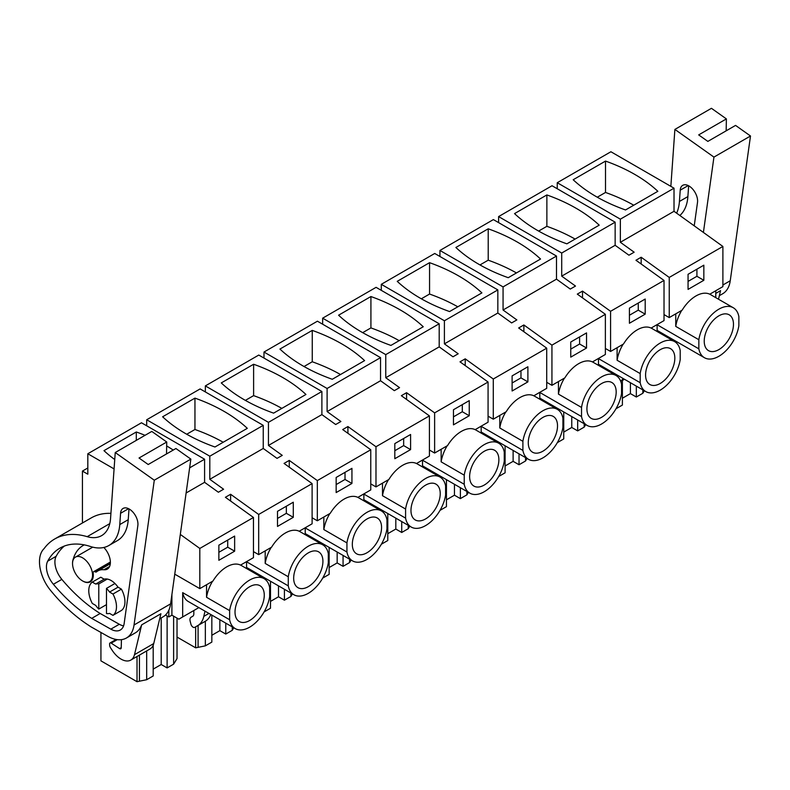 <?xml version="1.0" encoding="UTF-8"?>
<svg xmlns="http://www.w3.org/2000/svg" width="790" height="790" viewBox="0 0 790 790"><rect width="100%" height="100%" fill="white"/><g stroke="black" fill="none" stroke-linecap="round" stroke-linejoin="round"><path stroke-width="1.19" d="M605.367 348.449L610.581 351.461L623.488 344.015A28.845 16.649 -60 0 1 651.118 328.067L664.025 320.612L664.025 280.44L635.96 260.256L641.174 257.244L669.239 277.428L669.239 317.6L682.145 310.154A28.845 16.649 -60 0 1 709.766 294.206L722.889 286.622L722.889 246.45L674.018 211.295L674.018 188.188L610.907 151.749L557.246 182.727L557.246 188.751M87.818 467.976L82.427 471.087L82.427 522.99M674.018 188.188L620.357 219.166L557.246 182.727M605.515 161.081A159.471 92.065 0 0 1 657.853 191.299L625.522 209.962A159.471 92.065 0 0 1 573.185 179.745L605.515 161.081L605.515 192.454L597.28 197.214M620.357 219.166L620.357 242.283L674.018 211.295M664.025 280.44L610.581 311.29L582.516 291.105L577.302 294.117L605.367 314.301L551.933 345.151L523.869 324.966L518.655 327.978L546.72 348.163L493.286 379.012L465.221 358.828L460.007 361.84L488.072 382.024L434.628 412.874L406.564 392.689L401.35 395.701L429.414 415.886L375.981 446.735L347.916 426.551L342.702 429.562L370.767 449.747L317.333 480.597L289.268 460.412L284.044 463.424L312.109 483.608L258.676 514.458L230.611 494.273L225.397 497.285L253.462 517.47L199.811 548.448L180.317 534.435M722.889 246.45L669.239 277.428M615.143 222.178L561.71 253.037L498.599 216.588L552.032 185.739L615.143 222.178L615.143 245.295L628.939 255.21L634.153 252.198L620.357 242.283M615.143 245.295L561.71 276.144L575.505 286.059L570.281 289.071L556.496 279.156L503.062 310.006L516.848 319.92L511.634 322.932L497.838 313.018L444.405 343.867L458.2 353.782L452.986 356.794L439.191 346.879L385.757 377.729L399.552 387.643L396.935 389.154L394.329 390.655L380.543 380.74L327.109 411.59L340.895 421.505L338.288 423.015L335.681 424.516L321.885 414.602L268.452 445.451L282.247 455.366L279.64 456.877L277.033 458.378L263.238 448.463L209.804 479.313L223.59 489.227L220.983 490.738L218.376 492.239L204.59 482.325L186.114 492.99M688.06 289.397L688.06 274.288L703.841 265.183L703.841 280.292L688.06 289.397M177.029 637.066L195.663 647.83L205.341 645.855L211.839 642.102L211.839 615.104M195.663 626.826L195.663 647.83M177.029 618.136L177.029 658.574L173.622 664.163L173.622 616.17M168.823 610.206L168.823 616.951L165.485 615.025M199.811 548.448L199.811 588.629L174.758 574.162M114.076 468.914L87.818 453.756L87.818 474.197L82.427 471.087M263.238 448.463L263.238 425.356L209.804 456.205L209.804 479.313M209.804 456.205L146.693 419.767L146.693 425.79M263.238 425.356L200.127 388.917L146.693 419.767M321.885 414.602L321.885 391.494L268.452 422.344L268.452 445.451M268.452 422.344L205.341 385.905L205.341 391.929M321.885 391.494L258.774 355.056L205.341 385.905M380.543 380.74L380.543 357.633L327.109 388.483L327.109 411.59M327.109 388.483L263.988 352.044L263.988 358.068M380.543 357.633L317.422 321.194L263.988 352.044M439.191 346.879L439.191 323.772L385.757 354.621L385.757 377.729M385.757 354.621L322.646 318.182L322.646 324.206M439.191 323.772L376.079 287.333L322.646 318.182M497.838 313.018L497.838 289.91L444.405 320.76L444.405 343.867M444.405 320.76L381.293 284.321L381.293 290.345M497.838 289.91L434.727 253.472L381.293 284.321M556.496 279.156L556.496 256.049L503.062 286.898L503.062 310.006M503.062 286.898L439.941 250.46L439.941 256.483M556.496 256.049L493.375 219.6L439.941 250.46M561.71 253.037L561.71 276.144M498.599 216.588L498.599 222.612M87.818 453.756L141.469 422.778L204.59 459.217L204.59 482.325M633.758 205.212A159.471 92.065 0 0 0 605.515 192.454M230.611 494.273L230.611 501.038M312.109 483.608L312.109 523.79L299.213 531.236A28.845 16.649 -60 0 0 271.582 547.184L258.676 554.639L253.462 551.627M258.676 554.639L258.676 514.458M277.507 526.436L277.507 511.327L293.288 502.213L293.288 517.322L277.507 526.436M289.268 460.412L289.268 467.176M370.767 449.747L370.767 489.919L357.86 497.374A28.845 16.649 -60 0 0 330.24 513.322L317.333 520.778L312.109 517.766M317.333 520.778L317.333 480.597M336.155 492.575L336.155 477.466L351.935 468.351L351.935 483.46L336.155 492.575M347.916 426.551L347.916 433.315M429.414 415.886L429.414 456.057L416.508 463.513A28.845 16.649 -60 0 0 388.887 479.461L375.981 486.907L370.767 483.895M375.981 486.907L375.981 446.735M394.812 458.714L394.812 443.605L410.593 434.49L410.593 449.599L394.812 458.714M406.564 392.689L406.564 399.454M488.072 382.024L488.072 422.196L475.165 429.651A28.845 16.649 -60 0 0 447.535 445.6L434.628 453.045L429.414 450.033M434.628 453.045L434.628 412.874M453.46 424.852L453.46 409.743L469.24 400.629L469.24 415.738L453.46 424.852M465.221 358.828L465.221 365.592M546.72 348.163L546.72 388.334L533.813 395.79A28.845 16.649 -60 0 0 506.193 411.738L493.286 419.184L488.072 416.172M493.286 419.184L493.286 379.012M512.108 390.991L512.108 375.882L527.888 366.767L527.888 381.876L512.108 390.991M523.869 324.966L523.869 331.731M605.367 314.301L605.367 354.473L592.461 361.929A28.845 16.649 -60 0 0 564.84 377.877L551.933 385.322L546.72 382.311M551.933 385.322L551.933 345.151M570.765 357.129L570.765 342.011L586.545 332.906L586.545 348.015L570.765 357.129M582.516 291.105L582.516 297.87M610.581 351.461L610.581 311.29M629.413 323.258L629.413 308.149L645.193 299.045L645.193 314.153L629.413 323.258M641.174 257.244L641.174 264.008M669.239 317.6L664.025 314.588M204.59 459.217L189.63 467.848M253.462 517.47L253.462 557.651L240.555 565.097A28.845 16.649 -60 0 0 212.935 581.045L199.811 588.629M218.86 560.298L218.86 545.189L234.64 536.074L234.64 551.183L218.86 560.298M681.74 310.381A28.845 16.649 120 0 0 675.746 326.398L698.844 339.73A28.845 16.649 120 0 1 712.916 313.62A28.845 16.649 120 0 1 733.278 307.745A28.845 16.649 120 0 1 738.867 316.622L738.867 325.727A28.845 16.649 -60 0 1 724.795 351.836A28.845 16.649 -60 0 1 704.433 357.712A28.845 16.649 -60 0 1 698.844 348.834L698.844 339.73M733.278 307.745L710.18 294.413A28.845 16.649 120 0 0 709.776 294.196M696.918 269.183L696.918 276.293L688.06 281.398M703.841 280.292L696.918 276.293M715.77 297.642L715.77 290.73M613.85 373.137L612.882 373.69M620.683 381.244A32.657 18.851 -120 0 0 623.103 378.479M257.51 573.747L256.553 574.3M316.168 539.886L315.21 540.439M374.816 506.025L373.858 506.578M433.463 472.163L432.505 472.716M492.121 438.302L491.163 438.855M550.768 404.441L549.81 404.994M609.416 370.579L608.458 371.132M668.073 336.718L667.115 337.271M704.433 357.712L657.477 330.605A28.845 16.649 -60 0 1 657.122 330.388M598.474 358.611L640.186 382.696A28.845 16.649 120 0 0 645.776 391.573L598.83 364.466A28.845 16.649 -60 0 1 598.474 364.249M539.817 392.472L581.539 416.557A28.845 16.649 120 0 0 587.128 425.435L540.172 398.328A28.845 16.649 -60 0 1 539.817 398.111M481.169 426.333L522.891 450.419A28.845 16.649 120 0 0 528.48 459.296L481.525 432.189A28.845 16.649 -60 0 1 481.169 431.972M422.522 460.195L464.234 484.28A28.845 16.649 120 0 0 469.823 493.158L422.877 466.051A28.845 16.649 -60 0 1 422.522 465.833M363.864 494.056L405.586 518.141A28.845 16.649 120 0 0 411.175 527.019L364.22 499.912A28.845 16.649 -60 0 1 363.864 499.695M305.216 527.918L346.938 552.003A28.845 16.649 120 0 0 352.528 560.88L305.572 533.773A28.845 16.649 -60 0 1 305.216 533.556M246.569 561.779L288.281 585.874A28.845 16.649 120 0 0 293.87 594.742L246.924 567.635A28.845 16.649 -60 0 1 246.569 567.418M182.678 592.628L229.633 619.735A28.845 16.649 120 0 0 235.222 628.603L188.267 601.496A28.845 16.649 -60 0 1 182.678 592.628L182.678 616.951L178.836 619.172L171.904 615.173L171.904 594.564M198.863 607.609L182.678 616.951M584.175 423.726L584.175 427.133L585.716 424.615M557.325 442.637L563.744 438.934L563.744 411.936M563.744 432.1L571.763 427.469L577.678 430.886L584.175 427.133M525.528 457.588L525.528 460.995L527.058 458.476M498.678 476.498L505.096 472.795L505.096 445.797M505.096 465.962L513.115 461.33L519.03 464.747L525.528 460.995M466.88 491.449L466.88 494.856L468.411 492.338M440.02 510.36L446.439 506.657L446.439 479.658M446.439 499.823L454.457 495.192L460.373 498.609L466.88 494.856M408.223 525.32L408.223 528.717L409.763 526.199M381.373 544.221L387.791 540.518L387.791 513.52M387.791 533.685L395.81 529.053L401.725 532.47L408.223 528.717M349.575 559.182L349.575 562.579L351.106 560.061M322.725 578.082L329.144 574.379L329.144 547.381M329.144 567.546L337.162 562.924L343.067 566.331L349.575 562.579M290.918 593.043L290.918 596.44L292.458 593.922M264.067 611.944L270.486 608.241L270.486 581.243M270.486 601.407L278.505 596.786L284.42 600.193L290.918 596.44M232.27 626.905L232.27 630.302L233.81 627.783M211.839 635.269L219.857 630.647L225.772 634.054L232.27 630.302M205.341 645.855L205.341 621.236A32.657 18.851 -120 0 0 210.752 614.482M193.827 610.522L193.827 613.79A5.441 3.14 -120 0 1 192.701 616.279L191.091 617.207A5.441 3.14 -120 0 0 190.183 621.315L190.923 624.169A3.269 1.886 -120 0 0 194.735 627.359L202.438 622.915A3.269 1.886 -120 0 0 202.438 622.915L197.638 625.69A32.657 18.851 -120 0 0 203.8 616.398L204.995 611.154M100.932 632.454L100.932 660.855L137.016 681.691L146.683 679.716L153.191 675.964L153.191 645.252M153.191 669.13L161.209 664.509L167.115 667.915L173.622 664.163M137.016 656.5L137.016 681.691M146.683 650.92L146.683 679.716M161.209 617.918L161.209 664.509M167.115 667.915L167.115 615.973M168.823 616.951L171.904 615.173M114.738 459.533A159.471 92.065 0 0 1 103.974 450.646L136.305 431.982L136.305 440.366M173.227 450.063A159.471 92.065 0 0 0 166.67 445.955M145.054 435.32A159.471 92.065 0 0 0 136.305 431.982M107.252 579.06L98.78 583.948A16.323 9.431 60 0 0 95.709 584.067L104.171 579.179A16.323 9.431 60 0 1 110.541 580.206A16.323 9.431 60 0 1 118.026 587.177L109.563 592.065A16.323 9.431 60 0 0 106.482 588.392L114.945 583.504M118.026 587.177L121.423 589.143A19.592 11.317 60 0 1 121.423 610.473L112.96 615.361L109.563 613.395A16.323 9.431 60 0 1 106.482 613.524L106.482 588.392M98.78 583.948L98.78 609.08L106.482 604.636M98.78 609.08A16.323 9.431 60 0 1 95.709 605.397L92.302 603.442A19.592 11.317 -120 0 1 92.302 582.112L95.709 584.067M82.545 557.809A14.151 8.167 60 0 1 91.788 570.281A14.151 8.167 60 0 1 89.616 581.618A14.151 8.167 60 0 1 82.545 580.917A14.151 8.167 60 0 1 73.302 568.445A14.151 8.167 60 0 1 75.465 557.108A14.151 8.167 60 0 1 82.545 557.809M615.973 408.776L622.392 405.072L622.392 380.454M622.392 398.239L630.41 393.608L630.41 382.706M636.325 386.113L636.325 397.024L630.41 393.608M636.325 397.024L642.833 393.272L644.364 390.754M642.833 389.865L642.833 393.272M194.952 398.121A159.471 92.065 0 0 1 247.3 428.338L214.969 447.002A159.471 92.065 0 0 1 162.631 416.784L194.952 398.121L194.952 429.493L186.726 434.243M253.61 364.259A159.471 92.065 0 0 1 305.947 394.477L273.616 413.14A159.471 92.065 0 0 1 221.279 382.923L253.61 364.259L253.61 395.632L245.374 400.382M312.257 330.398A159.471 92.065 0 0 1 364.595 360.615L332.274 379.279A159.471 92.065 0 0 1 279.937 349.062L312.257 330.398L312.257 361.771L304.031 366.521M370.915 296.536A159.471 92.065 0 0 1 423.252 326.754L390.922 345.418A159.471 92.065 0 0 1 338.584 315.2L370.915 296.536L370.915 327.909L362.679 332.659M429.562 262.675A159.471 92.065 0 0 1 481.9 292.893L449.569 311.556A159.471 92.065 0 0 1 397.232 281.339L429.562 262.675L429.562 294.048L421.327 298.798M488.21 228.804A159.471 92.065 0 0 1 540.548 259.031L508.227 277.695A159.471 92.065 0 0 1 455.889 247.477L488.21 228.804L488.21 260.187L479.984 264.936M546.868 194.942A159.471 92.065 0 0 1 599.205 225.16L566.874 243.833A159.471 92.065 0 0 1 514.537 213.606L546.868 194.942L546.868 226.325L538.632 231.075M271.187 547.411A28.845 16.649 120 0 0 265.193 563.428L288.281 576.759A28.845 16.649 120 0 1 302.353 550.66A28.845 16.649 120 0 1 322.715 544.784A28.845 16.649 120 0 1 328.304 553.652L328.304 562.757A28.845 16.649 120 0 1 314.232 588.866A28.845 16.649 120 0 1 293.87 594.742M322.715 544.784L299.627 531.453A28.845 16.649 120 0 0 299.222 531.226M286.355 506.212L286.355 513.322L277.507 518.438M293.288 517.322L286.355 513.322M329.835 513.549A28.845 16.649 120 0 0 323.841 529.567L346.938 542.898A28.845 16.649 120 0 1 361.01 516.798A28.845 16.649 120 0 1 381.373 510.923A28.845 16.649 120 0 1 386.962 519.79L386.962 528.895A28.845 16.649 120 0 1 372.88 555.005A28.845 16.649 120 0 1 352.528 560.88M381.373 510.923L358.275 497.591A28.845 16.649 120 0 0 357.87 497.364M345.013 472.351L345.013 479.461L336.155 484.576M351.935 483.46L345.013 479.461M388.492 479.688A28.845 16.649 120 0 0 382.498 495.705L405.586 509.037A28.845 16.649 120 0 1 419.658 482.937A28.845 16.649 120 0 1 440.02 477.061A28.845 16.649 120 0 1 445.609 485.929L445.609 495.034A28.845 16.649 120 0 1 431.538 521.143A28.845 16.649 120 0 1 411.175 527.019M440.02 477.061L416.932 463.73A28.845 16.649 120 0 0 416.528 463.503M403.66 438.49L403.66 445.6L394.812 450.715M410.593 449.599L403.66 445.6M447.14 445.827A28.845 16.649 120 0 0 441.146 461.844L464.234 475.175A28.845 16.649 120 0 1 478.306 449.076A28.845 16.649 120 0 1 498.668 443.19A28.845 16.649 120 0 1 504.257 452.068L504.257 461.172A28.845 16.649 120 0 1 490.185 487.282A28.845 16.649 120 0 1 469.823 493.158M498.668 443.19L475.58 429.859A28.845 16.649 120 0 0 475.175 429.642M462.308 404.628L462.308 411.738L453.46 416.853M469.24 415.738L462.308 411.738M505.788 411.965A28.845 16.649 120 0 0 499.794 427.983L522.891 441.314A28.845 16.649 120 0 1 536.963 415.214A28.845 16.649 120 0 1 557.325 409.329A28.845 16.649 120 0 1 562.914 418.206L562.914 427.311A28.845 16.649 120 0 1 548.843 453.421A28.845 16.649 120 0 1 528.48 459.296M557.325 409.329L534.228 395.997A28.845 16.649 120 0 0 533.823 395.78M520.966 370.767L520.966 377.877L512.108 382.992M527.888 381.876L520.966 377.877M564.445 378.104A28.845 16.649 120 0 0 558.451 394.121L581.539 407.452A28.845 16.649 120 0 1 595.611 381.353A28.845 16.649 120 0 1 615.973 375.467A28.845 16.649 120 0 1 621.562 384.345L621.562 393.45A28.845 16.649 120 0 1 607.49 419.559A28.845 16.649 120 0 1 587.128 425.435M615.973 375.467L592.885 362.136A28.845 16.649 120 0 0 592.48 361.919M579.613 336.905L579.613 344.015L570.765 349.121M586.545 348.015L579.613 344.015M623.093 344.243A28.845 16.649 120 0 0 617.099 360.26L640.186 373.591A28.845 16.649 120 0 1 654.258 347.491A28.845 16.649 120 0 1 674.62 341.606A28.845 16.649 120 0 1 680.21 350.484L680.21 359.588A28.845 16.649 120 0 1 666.138 385.698A28.845 16.649 120 0 1 645.776 391.573M674.62 341.606L651.533 328.275A28.845 16.649 120 0 0 651.128 328.057M638.261 303.044L638.261 310.154L629.413 315.259M645.193 314.153L638.261 310.154M212.54 581.272A28.845 16.649 120 0 0 206.546 597.289L229.633 610.621A28.845 16.649 120 0 1 243.705 584.521A28.845 16.649 120 0 1 264.067 578.645A28.845 16.649 120 0 1 269.657 587.513L269.657 596.628A28.845 16.649 120 0 1 255.585 622.727A28.845 16.649 120 0 1 235.222 628.603M264.067 578.645L240.98 565.314A28.845 16.649 120 0 0 240.575 565.087M227.708 540.074L227.708 547.184L218.86 552.299M234.64 551.183L227.708 547.184M657.122 331.504L657.122 324.591M675.746 326.398L675.746 313.837M657.122 324.749L698.844 348.834M718.851 349.615A20.678 11.939 -60 0 1 708.512 350.642A20.678 11.939 -60 0 1 705.342 334.071A20.678 11.939 -60 0 1 718.851 315.842A20.678 11.939 -60 0 1 729.19 314.815A20.678 11.939 -60 0 1 732.36 331.385A20.678 11.939 -60 0 1 718.851 349.615M623.912 379.575A3.269 1.886 -120 0 0 623.922 379.575L620.743 381.402L623.922 379.575M640.186 382.696L640.186 373.591M617.099 360.26L617.099 347.709M598.474 365.365L598.474 358.463M581.539 416.557L581.539 407.452M558.451 394.121L558.451 381.57M539.817 399.226L539.817 392.324M522.891 450.419L522.891 441.314M499.794 427.983L499.794 415.431M481.169 433.088L481.169 426.185M464.234 484.28L464.234 475.175M441.146 461.844L441.146 449.293M422.522 466.949L422.522 460.047M405.586 518.141L405.586 509.037M382.498 495.705L382.498 483.154M363.864 500.811L363.864 493.908M346.938 552.003L346.938 542.898M323.841 529.567L323.841 517.015M305.216 534.672L305.216 527.769M288.281 585.874L288.281 576.759M265.193 563.428L265.193 550.877M246.569 568.533L246.569 561.631M229.633 619.735L229.633 610.621M206.546 597.289L206.546 584.738M557.246 408.183L557.246 409.289M571.763 416.567L571.763 427.469M577.678 430.886L577.678 419.974M498.589 442.045L498.589 443.151M513.115 450.428L513.115 461.33M519.03 464.747L519.03 453.835M439.941 475.906L439.941 477.012M454.457 484.29L454.457 495.192M460.373 498.609L460.373 487.697M381.293 509.767L381.293 510.873M395.81 518.151L395.81 529.053M401.725 532.47L401.725 521.558M322.636 543.629L322.636 544.735M337.162 552.013L337.162 562.924M343.067 566.331L343.067 555.419M263.988 577.49L263.988 578.596M278.505 585.874L278.505 596.786M284.42 600.193L284.42 589.291M219.857 619.735L219.857 630.647M225.772 634.054L225.772 623.152M205.331 621.246L197.638 625.69M112.96 615.361A19.592 11.317 -120 0 0 112.96 594.031L109.563 592.065M121.423 589.143L112.96 594.031M104.171 579.179L100.774 577.223L92.302 582.112M223.205 442.252A159.471 92.065 0 0 0 194.952 429.493M281.852 408.391A159.471 92.065 0 0 0 253.61 395.632M340.5 374.519A159.471 92.065 0 0 0 312.257 361.771M399.157 340.658A159.471 92.065 0 0 0 370.915 327.909M457.805 306.797A159.471 92.065 0 0 0 429.562 294.048M516.453 272.935A159.471 92.065 0 0 0 488.21 260.187M575.11 239.074A159.471 92.065 0 0 0 546.868 226.325M308.298 586.644A20.678 11.939 -60 0 1 297.958 587.671A20.678 11.939 -60 0 1 294.788 571.101A20.678 11.939 -60 0 1 308.298 552.872A20.678 11.939 -60 0 1 318.637 551.855A20.678 11.939 -60 0 1 321.807 568.425A20.678 11.939 -60 0 1 308.298 586.644M366.945 552.783A20.678 11.939 -60 0 1 356.606 553.81A20.678 11.939 -60 0 1 353.436 537.24A20.678 11.939 -60 0 1 366.945 519.01A20.678 11.939 -60 0 1 377.284 517.993A20.678 11.939 -60 0 1 380.454 534.563A20.678 11.939 -60 0 1 366.945 552.783M425.593 518.921A20.678 11.939 -60 0 1 415.254 519.948A20.678 11.939 -60 0 1 412.084 503.378A20.678 11.939 -60 0 1 425.593 485.149A20.678 11.939 -60 0 1 435.942 484.122A20.678 11.939 -60 0 1 439.112 500.702A20.678 11.939 -60 0 1 425.593 518.921M484.25 485.06A20.678 11.939 -60 0 1 473.911 486.087A20.678 11.939 -60 0 1 470.741 469.517A20.678 11.939 -60 0 1 484.25 451.288A20.678 11.939 -60 0 1 494.589 450.26A20.678 11.939 -60 0 1 497.759 466.841A20.678 11.939 -60 0 1 484.25 485.06M542.898 451.199A20.678 11.939 -60 0 1 532.559 452.226A20.678 11.939 -60 0 1 529.389 435.655A20.678 11.939 -60 0 1 542.898 417.426A20.678 11.939 -60 0 1 553.237 416.399A20.678 11.939 -60 0 1 556.407 432.979A20.678 11.939 -60 0 1 542.898 451.199M601.555 417.337A20.678 11.939 -60 0 1 591.206 418.364A20.678 11.939 -60 0 1 588.037 401.794A20.678 11.939 -60 0 1 601.555 383.565A20.678 11.939 -60 0 1 611.894 382.538A20.678 11.939 -60 0 1 615.064 399.118A20.678 11.939 -60 0 1 601.555 417.337M660.203 383.476A20.678 11.939 -60 0 1 649.864 384.503A20.678 11.939 -60 0 1 646.694 367.933A20.678 11.939 -60 0 1 660.203 349.703A20.678 11.939 -60 0 1 670.542 348.676A20.678 11.939 -60 0 1 673.712 365.257A20.678 11.939 -60 0 1 660.203 383.476M249.64 620.506A20.678 11.939 -60 0 1 239.301 621.533A20.678 11.939 -60 0 1 236.131 604.962A20.678 11.939 -60 0 1 249.64 586.733A20.678 11.939 -60 0 1 259.989 585.716A20.678 11.939 -60 0 1 263.159 602.286A20.678 11.939 -60 0 1 249.64 620.506M750.5 135.999L713.943 157.101L674.887 129.422L711.444 108.309L726.385 118.905L698.676 134.902L707.85 141.4L735.559 125.403L750.5 135.999L730.246 280.756A38.098 21.992 60 0 1 722.653 293.771L719.344 295.687M715.77 293.406L720.559 290.641L718.495 299.213M726.385 118.905L726.168 130.834M713.943 157.101L703.406 232.428M670.848 186.361L674.887 129.422M676.625 213.172A52.97 30.583 60 0 0 679.42 201.47L680.22 190.183A12.304 7.11 60 0 1 682.738 185.324A12.304 7.11 60 0 1 692.544 188.958A12.304 7.11 60 0 1 697.57 201.776A12.304 7.11 60 0 1 697.501 202.438L694.232 225.841M679.42 201.47L687.883 196.582A52.97 30.583 60 0 1 679.844 215.492M687.883 196.582L688.653 185.798M190.854 459.109L154.287 480.211L115.241 452.532L151.799 431.419L166.739 442.015L139.03 458.012L148.204 464.51L175.913 448.513L190.854 459.109L170.601 603.866A38.098 21.992 60 0 1 163.007 616.881L159.698 618.797M154.287 480.211L134.043 624.979A38.098 21.992 60 0 1 126.449 637.994A38.098 21.992 60 0 1 107.707 636.276L91.916 627.369A34.829 20.115 60 0 1 89.635 625.966L86.693 623.991A125.176 72.275 60 0 1 50.363 590.16A29.388 16.965 60 0 1 43.164 578.211A32.074 18.516 60 0 1 44.072 548.645A97.97 56.564 60 0 1 54.648 539.027A97.97 56.564 60 0 1 87.186 536.667L109.78 523.622M153.734 643.554L134.498 654.663L141.667 624.86L160.913 613.751L153.734 643.554A19.592 11.317 60 0 1 150.07 648.965L130.834 660.075A19.592 11.317 60 0 1 112.18 650.288L110.501 647.711A3.269 1.886 60 0 1 109.682 645.43L109.583 644.146A2.173 1.254 60 0 1 110.027 642.981A2.173 1.254 60 0 1 111.212 643.149L117.285 639.643M141.667 624.86A38.098 21.992 60 0 1 135.297 632.879L126.449 637.994M54.648 539.027L91.215 517.924A97.97 56.564 60 0 1 110.926 513.362M166.739 442.015L166.522 453.944M87.186 536.667A43.539 25.142 60 0 0 101.643 535.62A43.539 25.142 60 0 0 110.561 518.428L115.241 452.532M108.911 545.495A52.97 30.583 60 0 0 119.774 524.58L120.574 513.293A12.304 7.11 60 0 1 123.092 508.434A12.304 7.11 60 0 1 132.888 512.068A12.304 7.11 60 0 1 137.924 524.886A12.304 7.11 60 0 1 137.855 525.548L124.168 623.429A19.296 11.139 60 0 1 120.317 630.015A19.296 11.139 60 0 1 110.827 629.156L91.709 618.373A125.176 72.275 60 0 1 53.384 584.274A18.555 10.714 60 0 1 47.686 561.177A87.443 50.491 60 0 1 59.912 548.142A87.443 50.491 60 0 1 90.435 546.492A52.97 30.583 60 0 0 108.911 545.495L117.384 540.607A52.97 30.583 60 0 0 128.237 519.692L129.007 508.908M121.433 639.653L121.226 647.82A2.173 1.254 60 0 1 120.771 648.768A2.173 1.254 60 0 1 119.586 648.6L111.212 643.149M134.498 654.663A19.592 11.317 60 0 1 130.834 660.075M123.576 625.877A19.296 11.139 60 0 1 119.3 624.268L100.172 613.475A125.176 72.275 60 0 1 61.847 579.386A18.555 10.714 60 0 1 56.149 556.288A87.443 50.491 60 0 1 64.355 546.058M91.709 618.373L100.172 613.475M82.733 581.025A14.694 8.483 60 0 0 90.277 581.865A14.694 8.483 60 0 0 93.131 572.789A2.725 1.57 60 0 1 93.694 571.664A2.725 1.57 60 0 1 95.067 571.802L110.363 562.974M72.542 563.369A14.694 8.483 60 0 1 72.868 560.317A55.853 32.252 60 0 1 83.167 545.475A55.853 32.252 60 0 1 84.273 544.883M103.855 547.47A14.694 8.483 60 0 1 107.331 569.096A14.694 8.483 60 0 1 103.954 569.748L109.593 566.499M95.067 571.802A2.725 1.57 60 0 0 96.429 571.94A2.725 1.57 60 0 0 96.558 571.842A26.465 15.277 60 0 1 97.861 570.923A26.465 15.277 60 0 1 103.954 569.748M198.083 625.423L198.083 647.326M139.435 655.107L139.435 681.187M208.935 613.435L203.8 616.398M722.889 285.002L730.246 280.756M680.22 190.183L688.218 185.571M134.043 624.979L170.601 603.866M110.827 629.156L119.3 624.268M53.384 584.274L61.847 579.386M47.686 561.177L56.149 556.288M119.774 524.58L128.237 519.692M120.574 513.293L128.563 508.681M121.226 647.652L119.586 648.6M89.616 581.618L91.986 580.255M75.465 557.108L92.716 547.154M202.438 622.915L194.735 627.359M110.027 642.981L116.12 639.466M93.694 571.664L110.373 562.036M97.861 570.923L110.304 563.744"/></g></svg>
